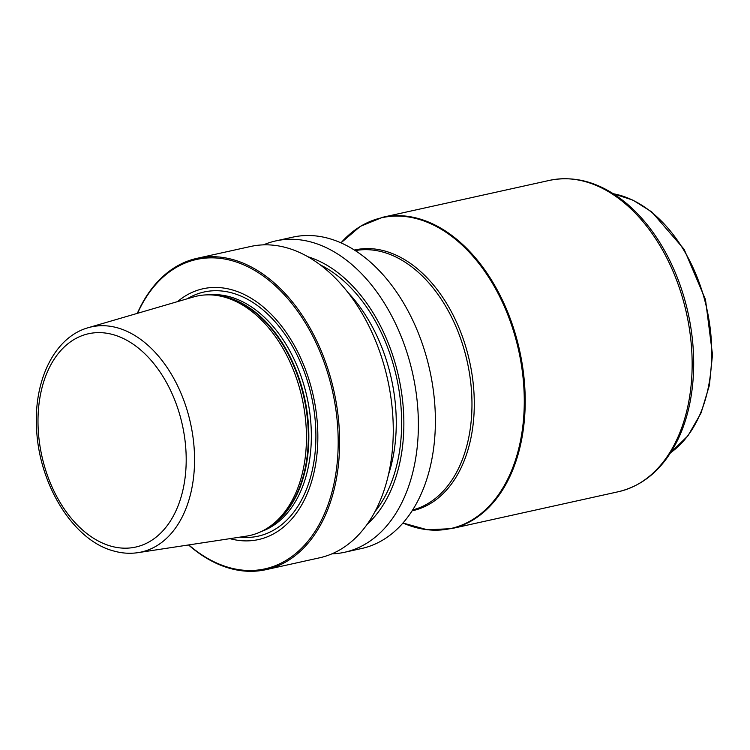 <?xml version="1.0" encoding="UTF-8"?>
<svg xmlns="http://www.w3.org/2000/svg" width="750" height="750" viewBox="0 0 750 750"><rect width="100%" height="100%" fill="white"/><g stroke="black" fill="none" stroke-linecap="round" stroke-linejoin="round"><path stroke-width="1.12" d="M137.316 313.369A159.441 105.019 -102.5 0 1 197.034 258.328A159.441 105.019 -102.5 0 1 233.616 259.791A159.441 105.019 77.5 0 1 338.381 418.294A159.441 105.019 77.5 0 1 265.894 569.681A159.441 105.019 77.5 0 1 229.312 568.209A159.441 105.019 -102.5 0 1 188.531 544.95M197.034 258.328L250.659 246.469A159.441 105.019 77.5 0 1 287.25 247.931A159.441 105.019 77.5 0 1 392.016 406.434A159.441 105.019 77.5 0 1 319.519 557.822L265.894 569.681M263.484 244.856A159.441 105.019 77.5 0 1 275.784 240.909L292.781 237.15A159.441 105.019 77.5 0 1 329.372 238.613A159.441 105.019 77.5 0 1 434.137 397.116A159.441 105.019 77.5 0 1 361.641 548.503L344.644 552.263A159.441 105.019 77.5 0 1 331.819 553.866M275.784 240.909A159.441 105.019 77.5 0 1 312.366 242.381A159.441 105.019 77.5 0 1 417.131 400.875A159.441 105.019 77.5 0 1 344.644 552.263M188.784 544.913A158.428 104.353 -102.5 0 0 228.581 567.403A158.428 104.353 77.5 0 0 338.175 445.097A158.428 104.353 77.5 0 0 232.856 260.934A158.428 104.353 -102.5 0 0 137.559 313.294M177.506 301.631A128.428 84.6 -102.5 0 1 232.453 289.95A128.428 84.6 77.5 0 1 317.841 438.572A128.428 84.6 77.5 0 1 229.922 538.65M224.934 297.244A122.597 80.747 77.5 0 1 303.431 404.803A122.597 80.747 77.5 0 1 267.506 528.084A122.597 80.747 77.5 0 1 246.272 536.166L137.953 552.656A115.303 75.947 77.5 0 0 193.894 445.059A115.303 75.947 77.5 0 0 117.891 327.947A115.303 75.947 -102.5 0 0 88.209 327.712L193.378 296.991A122.597 80.747 -102.5 0 1 216.047 295.359A122.597 80.747 -102.5 0 1 224.934 297.244M307.903 256.744A146.269 96.347 77.5 0 1 398.7 377.016A146.269 96.347 77.5 0 1 367.087 524.363M187.228 298.791A125.044 82.359 -102.5 0 1 232.753 293.147A125.044 82.359 77.5 0 1 315.825 430.922A125.044 82.359 77.5 0 1 239.934 537.131M261.403 531.487A121.584 80.081 77.5 0 0 309.816 412.95A121.584 80.081 77.5 0 0 230.503 296.981A121.584 80.081 -102.5 0 0 209.072 294.853M215.709 295.322A121.584 80.081 -102.5 0 1 227.991 297.544A121.584 80.081 77.5 0 1 306.281 406.734A121.584 80.081 77.5 0 1 267.225 528.263M267.506 528.084L269.672 526.697A121.688 80.156 77.5 0 0 305.325 404.334A121.688 80.156 77.5 0 0 227.419 297.572A121.688 80.156 -102.5 0 0 218.588 295.706L216.047 295.359M113.569 334.753A109.237 71.953 77.5 0 1 186.188 461.728A109.237 71.953 77.5 0 1 110.625 546.056A109.237 71.953 -102.5 0 1 38.006 419.072A109.237 71.953 -102.5 0 1 113.569 334.753M320.231 264.853A142.988 94.181 77.5 0 1 396.591 377.484A142.988 94.181 77.5 0 1 374.85 511.819M347.963 292.481A139.191 91.688 77.5 0 1 388.341 475.069M412.622 509.972A132.863 87.516 77.5 0 0 471.956 406.688A132.863 87.516 -102.5 0 0 355.256 250.594M354.403 250.05A133.547 87.966 -102.5 0 1 474.281 406.406A133.547 87.966 77.5 0 1 412.069 510.825M402.938 523.003A159.169 104.841 77.5 0 0 524.259 404.203A159.169 104.841 -102.5 0 0 459.281 242.503A159.169 104.841 -102.5 0 0 340.978 242.859L360.328 226.369L382.613 217.284A159.441 105.019 77.5 0 1 525.188 404.091A159.441 105.019 77.5 0 1 451.472 528.638L618.403 491.719C644.372 485.409 664.341 467.738 678.319 438.712A158.447 104.362 77.5 0 0 693.666 366.488A158.447 104.362 -102.5 0 0 626.222 203.166C601.312 182.737 575.756 175.144 549.553 180.366A159.441 105.019 77.5 0 1 692.128 367.172A159.441 105.019 77.5 0 1 618.403 491.719M613.387 193.753L632.981 200.147L651.778 211.922L684.113 249.272L705.487 299.569L712.5 354.619L709.387 385.341L701.081 412.903L687.956 435.787L670.641 452.662A137.578 90.619 77.5 0 0 711.694 355.294A137.578 90.619 -102.5 0 0 613.397 193.763M88.209 327.712C55.2 336.816 34.172 379.05 36.506 426.497C37.978 482.766 72.581 540.188 113.4 550.903C121.678 553.284 129.863 553.866 137.953 552.656M402.938 523.013L427.434 529.8L451.472 528.638M382.613 217.284L549.553 180.366"/></g></svg>
